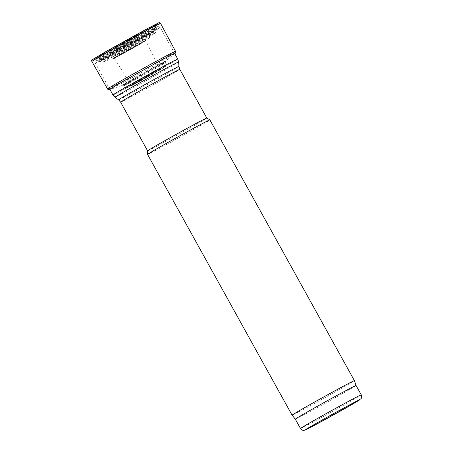 <?xml version="1.0" encoding="UTF-8"?>
<svg xmlns="http://www.w3.org/2000/svg" width="453" height="453" viewBox="0 0 453 453"><rect width="100%" height="100%" fill="white"/><g stroke="black" fill="none" stroke-linecap="round" stroke-linejoin="round"><path stroke-width="0.34" stroke-dasharray="2.27 1.7" d="M147.61 150.843L147.61 150.849A33.839 0.583 151 0 0 177.491 134.954A33.839 0.583 151 0 0 206.8 118.035L206.8 118.035M147.548 154.405A35.623 0.617 151 0 0 179.003 137.678A35.623 0.617 151 0 0 209.858 119.869M292.094 415.18A35.623 0.617 151 0 0 323.55 398.447A35.623 0.617 151 0 0 354.405 380.645M295.322 419.167L295.322 419.161A34.728 0.6 151 0 0 325.99 402.853A34.728 0.6 151 0 0 356.075 385.492L356.075 385.492M118.369 55.662A17.661 0.306 151 0 0 127.191 51.342A17.661 0.306 151 0 0 144.649 41.212A17.661 0.306 151 0 0 118.369 55.662M117.401 56.025A19.02 0.328 151 0 0 113.454 58.499A19.02 0.328 151 0 0 130.164 49.575A19.02 0.328 151 0 0 146.585 40.13A19.02 0.328 151 0 0 136.41 45.391A19.02 0.328 151 0 0 117.401 56.025M109.36 57.984A29.649 0.51 151 0 0 103.199 61.84A29.649 0.51 151 0 0 129.252 47.927A29.649 0.51 151 0 0 154.852 33.205A29.649 0.51 151 0 0 138.992 41.41A29.649 0.51 151 0 0 109.36 57.984M107.027 57.406A31.987 0.555 151 0 0 100.249 61.585A31.987 0.555 151 0 0 128.493 46.557A31.987 0.555 151 0 0 156.206 30.572A31.987 0.555 151 0 0 137.978 40.079A31.987 0.555 151 0 0 107.027 57.406M104.813 55.804A33.528 0.578 151 0 0 97.718 60.181A33.528 0.578 151 0 0 127.316 44.434A33.528 0.578 151 0 0 156.353 27.678A33.528 0.578 151 0 0 137.259 37.639A33.528 0.578 151 0 0 104.813 55.804M103.969 55.685A34.434 0.595 151 0 0 121.178 47.265A34.434 0.595 151 0 0 155.22 27.508A34.434 0.595 151 0 0 103.969 55.685M103.658 55.855A34.909 0.606 151 0 0 121.098 47.316A34.909 0.606 151 0 0 155.611 27.288A34.909 0.606 151 0 0 103.658 55.855M103.273 58.477A37.044 0.64 151 0 0 95.424 63.312A37.044 0.64 151 0 0 128.137 45.912A37.044 0.64 151 0 0 160.226 27.395A37.044 0.64 151 0 0 138.958 38.499A37.044 0.64 151 0 0 103.273 58.477M112.961 94.949A37.044 0.64 151 0 0 145.673 77.554A37.044 0.64 151 0 0 177.763 59.032M115.005 97.265A36.376 0.629 151 0 0 147.123 80.175A36.376 0.629 151 0 0 178.641 61.993M118.59 99.864A34.507 0.595 151 0 0 149.054 83.652A34.507 0.595 151 0 0 178.946 66.41M120.628 102.168A33.839 0.583 151 0 0 150.509 86.28A33.839 0.583 151 0 0 179.824 69.36M300.503 428.51A34.728 0.6 151 0 0 331.166 412.196A34.728 0.6 151 0 0 361.251 394.835M147.225 28.709A37.944 0.657 151 0 0 109.281 49.649A37.944 0.657 151 0 0 92.837 59.536A37.944 0.657 151 0 0 125.883 41.852A37.944 0.657 151 0 0 158.397 23.199A37.944 0.657 151 0 0 147.604 28.505A37.944 0.657 151 0 0 147.225 28.709M145.945 29.972A34.134 0.589 151 0 0 145.254 30.34A34.134 0.589 151 0 0 111.132 49.173A34.134 0.589 151 0 0 96.319 58.08A34.134 0.589 151 0 0 126.059 42.163A34.134 0.589 151 0 0 155.311 25.379A34.134 0.589 151 0 0 148.811 28.454A34.134 0.589 151 0 0 145.945 29.972M91.84 61.461A39.281 0.679 151 0 0 126.529 43.012A39.281 0.679 151 0 0 160.555 23.375M107.576 88.947A38.845 0.674 151 0 0 141.874 70.702A38.845 0.674 151 0 0 175.526 51.28M109.473 89.626A37.667 0.651 151 0 0 142.57 71.959A37.667 0.651 151 0 0 175.096 53.25L165.651 61.149A25.527 0.442 151 0 0 158.884 64.502A25.527 0.442 151 0 0 157.967 64.989A25.527 0.442 151 0 0 133.103 78.697A25.527 0.442 151 0 0 121.178 85.804A25.527 0.442 151 0 0 143.607 73.828A25.527 0.442 151 0 0 165.651 61.149L165.481 61.534A25.091 0.436 151 0 0 158.788 64.887A25.091 0.436 151 0 0 157.854 65.385A25.091 0.436 151 0 0 134.173 78.431A25.091 0.436 151 0 0 121.597 85.86A25.091 0.436 151 0 0 143.743 74.077A25.091 0.436 151 0 0 165.481 61.534L165.362 62.644A24.451 0.425 151 0 0 158.833 65.917A24.451 0.425 151 0 0 157.933 66.393A24.451 0.425 151 0 0 134.858 79.111A24.451 0.425 151 0 0 122.599 86.353A24.451 0.425 151 0 0 144.184 74.864A24.451 0.425 151 0 0 165.362 62.644L165.017 66.365A22.344 0.385 151 0 0 159.02 69.371A22.344 0.385 151 0 0 158.227 69.79A22.344 0.385 151 0 0 137.146 81.41A22.344 0.385 151 0 0 125.934 88.029A22.344 0.385 151 0 0 145.662 77.531A22.344 0.385 151 0 0 165.017 66.365L164.173 67.304L158.89 69.824A21.801 0.379 151 0 0 158.074 70.255A21.801 0.379 151 0 0 135.538 82.701A21.801 0.379 151 0 0 127.18 87.808A21.801 0.379 151 0 0 145.815 77.808A21.801 0.379 151 0 0 164.173 67.304L161.013 69.354A17.922 0.311 151 0 0 157.129 71.178A17.922 0.311 151 0 0 155.996 71.784A17.922 0.311 151 0 0 137.486 82.004A17.922 0.311 151 0 0 130.589 86.217A17.922 0.311 151 0 0 145.917 77.99A17.922 0.311 151 0 0 161.013 69.354L147.774 76.959L127.18 87.808L125.934 88.029L121.172 85.81L109.473 89.626M155.945 70.311A16.574 0.289 151 0 0 154.569 71.042A16.574 0.289 151 0 0 139.003 79.62A16.574 0.289 151 0 0 130.611 84.569A16.574 0.289 151 0 0 145.249 76.784A16.574 0.289 151 0 0 159.603 68.499A16.574 0.289 151 0 0 155.945 70.311M143.958 41.093A17.973 0.311 151 0 0 140.136 43.097A17.973 0.311 151 0 0 123.25 52.401A17.973 0.311 151 0 0 114.156 57.769A17.973 0.311 151 0 0 130.028 49.326A17.973 0.311 151 0 0 145.594 40.34A17.973 0.311 151 0 0 143.958 41.093M143.958 39.411A19.083 0.328 151 0 0 140.062 41.455A19.083 0.328 151 0 0 121.546 51.67A19.083 0.328 151 0 0 112.542 57.027A19.083 0.328 151 0 0 129.332 48.069A19.083 0.328 151 0 0 145.821 38.579A19.083 0.328 151 0 0 143.958 39.411M148.827 33.822A30.442 0.527 151 0 0 145.407 35.64A30.442 0.527 151 0 0 115.787 51.97A30.442 0.527 151 0 0 101.523 60.464A30.442 0.527 151 0 0 128.284 46.183A30.442 0.527 151 0 0 154.575 31.059A30.442 0.527 151 0 0 148.827 33.822M148.929 33.431A30.872 0.532 151 0 0 145.515 35.243A30.872 0.532 151 0 0 116.376 51.302A30.872 0.532 151 0 0 100.894 60.442A30.872 0.532 151 0 0 128.148 45.94A30.872 0.532 151 0 0 154.892 30.515A30.872 0.532 151 0 0 148.929 33.431M148.878 32.406A31.506 0.544 151 0 0 145.43 34.235A31.506 0.544 151 0 0 115.691 50.623A31.506 0.544 151 0 0 99.898 59.955A31.506 0.544 151 0 0 127.712 45.147A31.506 0.544 151 0 0 155.005 29.405A31.506 0.544 151 0 0 148.878 32.406M148.68 28.924A33.601 0.583 151 0 0 145.119 30.815A33.601 0.583 151 0 0 113.409 48.29A33.601 0.583 151 0 0 96.551 58.244A33.601 0.583 151 0 0 126.217 42.457A33.601 0.583 151 0 0 155.328 25.662A33.601 0.583 151 0 0 148.68 28.924M113.454 58.499L129.988 49.802L144.835 41.336L154.852 33.205C155.39 32.395 155.481 33.42 156.206 30.572L156.647 27.016L138.063 37.871L97.004 60.079L100.249 61.585C103.052 62.48 102.231 61.863 103.199 61.84L113.454 58.499M109.796 89.247L95.424 63.312C95.198 61.648 95.272 60.838 95.645 60.895L103.618 55.872C115.509 48.952 140.962 34.87 151.625 29.32L157.44 26.455C157.655 25.844 158.584 26.155 160.226 27.395L174.598 53.324M92.837 59.536L96.319 58.08L101.523 60.464L112.542 57.027C112.134 56.687 114.094 57.31 114.156 57.769L130.611 84.569L130.419 86.178L161.07 69.184L159.603 68.499L145.594 40.34C145.254 40.119 145.741 38.018 145.821 38.579L154.575 31.059L155.311 25.379L158.397 23.199L127.74 40.815C113.284 48.867 95.753 58.318 92.837 59.536"/><path stroke-width="0.68" d="M174.598 53.324L177.763 59.032L178.641 61.993A36.376 0.629 151 0 0 157.876 72.825A36.376 0.629 151 0 0 122.712 92.514A36.376 0.629 151 0 0 115.005 97.265L118.59 99.864A34.507 0.595 151 0 1 125.9 95.357A34.507 0.595 151 0 1 159.252 76.682A34.507 0.595 151 0 1 178.946 66.41L179.824 69.36L206.8 118.035A33.839 0.583 151 0 0 206.8 118.029A33.839 0.583 151 0 0 187.236 128.256A33.839 0.583 151 0 0 154.784 146.432A33.839 0.583 151 0 0 147.61 150.843A33.839 0.583 151 0 0 147.61 150.849L147.548 154.399A35.623 0.617 151 0 0 147.548 154.405L292.094 415.18A35.623 0.617 151 0 1 299.643 410.531A35.623 0.617 151 0 1 333.952 391.318A35.623 0.617 151 0 1 354.405 380.639A35.623 0.617 151 0 0 354.405 380.639L209.858 119.869A35.623 0.617 151 0 0 209.852 119.864A35.623 0.617 151 0 0 189.263 130.628A35.623 0.617 151 0 0 155.096 149.762A35.623 0.617 151 0 0 147.548 154.399M354.405 380.645L356.075 385.492A34.728 0.6 151 0 0 356.075 385.486A34.728 0.6 151 0 0 336.137 395.899A34.728 0.6 151 0 0 302.683 414.631A34.728 0.6 151 0 0 295.322 419.161A34.728 0.6 151 0 0 295.322 419.167L292.094 415.18M177.763 59.032A37.044 0.64 151 0 0 156.495 70.136A37.044 0.64 151 0 0 120.809 90.119A37.044 0.64 151 0 0 112.961 94.949L115.005 97.265M179.824 69.36A33.839 0.583 151 0 0 160.396 79.502A33.839 0.583 151 0 0 127.803 97.757A33.839 0.583 151 0 0 120.628 102.168L147.61 150.843M307.864 423.974A34.728 0.6 151 0 0 300.503 428.51C303.368 431.443 303.714 430.027 304.263 430.299L315.469 424.761L355.345 402.524L361.024 398.663C360.871 398.855 362.315 397.524 361.251 394.835A34.728 0.6 151 0 0 341.313 405.242A34.728 0.6 151 0 0 307.864 423.974M311.947 425.826A31.166 0.538 151 0 0 327.525 418.204A31.166 0.538 151 0 0 358.34 400.322A31.166 0.538 151 0 0 311.947 425.826M148.624 29.405A39.281 0.679 151 0 0 111.721 49.734A39.281 0.679 151 0 0 91.84 61.461C91.58 60.492 91.619 59.983 91.97 59.926L105.826 51.602L147.667 28.46L158.499 22.899L159.501 22.65L160.555 23.375A39.281 0.679 151 0 0 151.647 27.797A39.281 0.679 151 0 0 148.624 29.405M107.576 88.947C107.61 89.484 109.694 90.005 109.473 89.626A37.667 0.651 151 0 1 127.061 79.15A37.667 0.651 151 0 1 163.76 58.913A37.667 0.651 151 0 1 175.096 53.25C175.3 53.635 175.962 51.597 175.526 51.28A38.845 0.674 151 0 0 163.76 57.225A38.845 0.674 151 0 0 163.726 57.248A38.845 0.674 151 0 0 127.242 77.344A38.845 0.674 151 0 0 107.576 88.947L91.84 61.461M109.796 89.247L112.961 94.949M178.946 66.41L178.641 61.993M118.59 99.864L120.628 102.168M206.8 118.029L209.852 119.864M295.322 419.161L300.503 428.51M356.075 385.486L361.251 394.835M175.526 51.28L160.555 23.375M109.473 89.626L109.926 89.479M175.096 53.25L174.728 53.556"/></g></svg>

